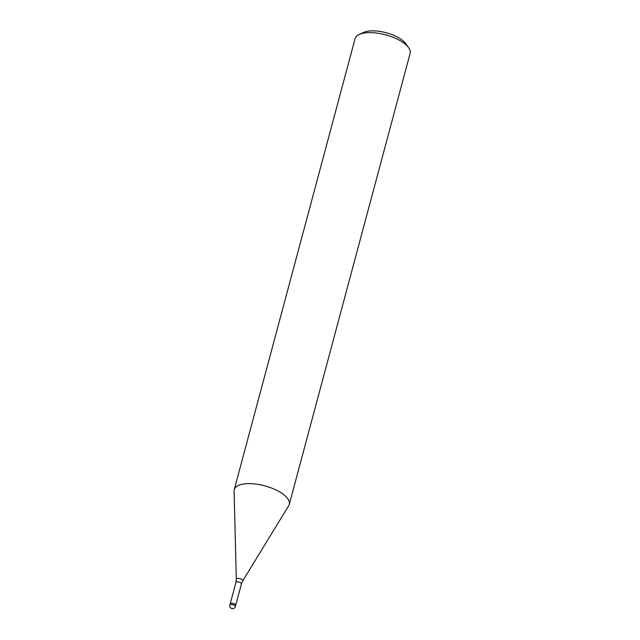 <?xml version="1.0" encoding="UTF-8"?>
<svg xmlns="http://www.w3.org/2000/svg" width="640" height="640" viewBox="0 0 640 640"><rect width="100%" height="100%" fill="white"/><g stroke="black" fill="none" stroke-linecap="round" stroke-linejoin="round"><path stroke-width="0.96" d="M235.368 606.544A2.848 1.152 -165 0 0 234.88 605.624A2.848 1.152 -165 0 0 233.776 604.992A2.848 1.152 -165 0 0 229.864 605.072A2.848 2.848 0 0 0 230.792 608A2.848 2.848 0 0 0 235.368 606.544L241.432 583.904L242.712 580.92L288.736 505.648A28.488 11.544 -165 0 0 284.416 495.176A28.488 11.544 -165 0 0 254.864 483.968A28.488 11.544 -165 0 0 234.248 489.624A28.488 11.544 -165 0 0 234.096 491.088M288.696 505.72A28.488 11.544 -165 0 0 289.288 504.376L410.136 53.36A28.488 11.544 -165 0 0 408.616 47.656A28.488 11.544 -165 0 0 405.264 44.168A28.488 11.544 -165 0 0 359.272 34.44A28.488 11.544 -165 0 0 355.096 38.616L234.248 489.624M289.288 504.376A28.488 11.544 -165 0 0 284.416 495.176A28.488 11.544 -165 0 0 253.28 483.808A28.488 11.544 -165 0 0 234.088 491L236.312 579.208L235.928 582.432A2.848 1.152 -165 0 1 237.992 581.864A2.848 1.152 -165 0 1 240.944 582.984A2.848 1.152 -165 0 1 241.432 583.904M408.616 47.656L405.728 43.632A24.216 9.808 -165 0 0 402.88 40.664A24.216 9.808 -165 0 0 363.784 32.392L359.272 34.44M235.216 604.368A2.848 1.152 -165 0 0 232.264 603.248A2.848 1.152 -165 0 0 230.2 603.816L235.928 582.432M235.704 605.288A2.848 1.152 -165 0 0 234.12 603.736A2.848 1.152 -165 0 0 230.2 603.816L229.864 605.072M242.712 580.92A3.336 1.352 -165 0 0 242.2 579.696A3.336 1.352 -165 0 0 238.56 578.368A3.336 1.352 -165 0 0 236.312 579.208"/></g></svg>
